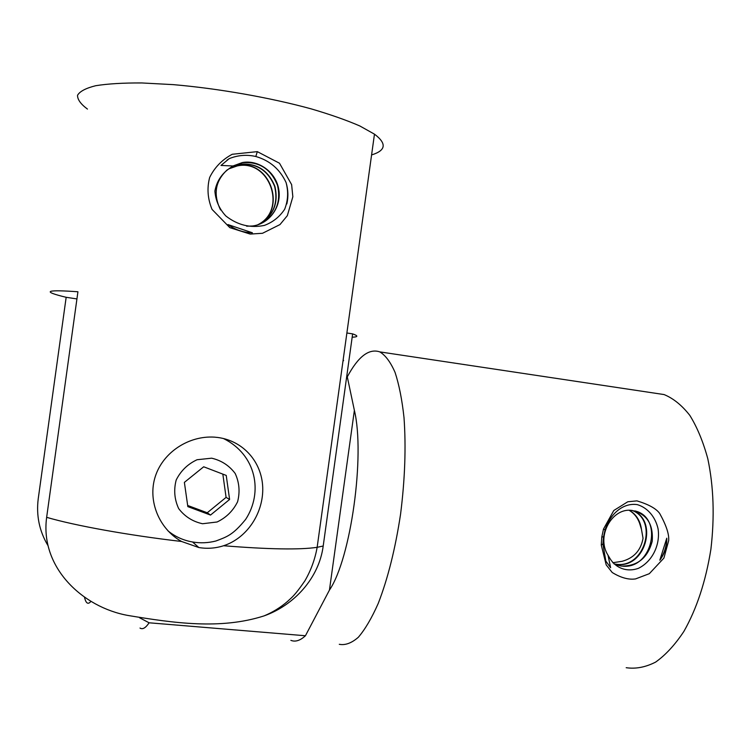 <?xml version="1.0" encoding="UTF-8"?>
<svg xmlns="http://www.w3.org/2000/svg" width="751" height="751" viewBox="0 0 751 751"><rect width="100%" height="100%" fill="white"/><g stroke="black" fill="none" stroke-linecap="round" stroke-linejoin="round"><path stroke-width="1.13" d="M605.85 561.081L610.619 567.728L608.019 555.224L609.99 558.566C616.017 568.376 627.216 572.356 638.388 568.347C652.657 561.335 660.429 544.484 658.064 528.788C655.463 517.157 647.784 507.723 637.317 504.634C622.823 502.438 609.972 514.304 605.09 529.868L603.513 536.862L602.912 544.034L605.85 561.081M626.193 667.705C635.778 669.103 645.588 667.235 655.632 662.091C665.602 655.022 675.027 644.79 683.889 631.413C696.768 608.695 705.762 581.312 710.897 549.263C714.699 516.848 713.675 486.695 707.817 458.814C703.171 441.71 697.172 427.235 689.822 415.387C681.899 405.287 673.309 398.34 664.053 394.557L653.595 392.98M347.309 376.833C358.152 356.547 368.985 348.229 379.818 351.89C385.498 355.317 390.576 362.151 395.054 372.393C399.063 384.55 402.048 399.626 404.01 417.612C406.113 447.07 404.967 479.26 400.565 514.191C395.326 548.784 387.891 578.505 378.26 603.363C371.773 618.035 365.136 629.329 358.34 637.261C351.637 643.109 345.282 645.456 339.283 644.302M601.786 537.012L603.494 529.051L613.792 510.502L627.78 501.771L636.932 500.87C648.582 504.372 656.167 508.568 659.688 513.468C666.287 525.353 669.282 534.43 668.662 540.682L663.903 558.087L649.324 573.689L635.571 578.908C628.671 579.932 620.899 577.801 612.234 572.515L606.207 564.912L601.269 545.029L601.786 537.012L603.513 536.862M629.16 510.314C634.079 513.233 637.58 517.589 639.645 523.372L641.467 529.38C640.237 520.725 636.219 514.369 629.413 510.314M614.008 563.917L615.782 564.236C645.381 569.784 659.162 519.626 632.239 510.445M631.995 510.417C658.665 519.852 644.724 569.615 615.322 564.076L621.105 566.047C637.327 566.367 647.7 558.096 652.225 541.218C653.454 523.945 646.62 513.675 631.722 510.389C612.037 507.573 595.9 536.421 608.019 555.224M634.792 510.896C664.26 517.27 651.99 571.661 620.626 565.878L616.336 564.883M659.819 560.19C664.682 553.665 667.001 546.334 666.775 538.185L659.819 560.19C664.278 553.515 666.606 546.184 666.775 538.185M641.467 529.38L643.044 538.307C640.856 550.389 633.891 558.049 622.147 561.297L612.797 562.724M639.42 521.682L639.645 523.372M343.047 360.611L343.592 360.696L343.188 359.654M290.872 640.359C295.35 642.133 300.193 640.603 305.432 635.75L329.445 590.089L354.378 410.356L346.915 375.087M354.378 410.356C365.221 455.294 350.877 558.66 329.445 590.089M84.563 597.561L84.61 597.768C86.036 603.494 88.111 604.724 90.843 601.457M139.564 617.773L149.111 622.795C145.638 627.977 142.606 629.732 140.005 628.052M305.432 635.75L149.111 622.795M229.233 158.621L220.991 165.445L232.97 165.98L228.905 168.806C221.292 174.326 216.626 181.742 214.899 191.064C215.621 200.583 219.264 208.891 225.854 215.988C237.635 225.159 250.477 228.295 264.38 225.403C272.848 222.24 279.597 216.87 284.648 209.285C288.065 200.62 288.534 191.674 286.047 182.455C279.851 169.191 269.778 160.545 255.819 156.499C246.76 154.434 237.898 155.138 229.233 158.621M286.844 203.925C288.468 196.762 288.206 189.609 286.047 182.455M229.487 158.517L227.093 160.047M371.585 154.931C386.005 150.51 386.962 143.582 374.467 134.157L359.851 125.98C346.709 120.254 330.459 114.537 311.083 108.839C270.238 97.658 218.494 88.505 173.228 84.628L141.873 82.957C123.173 82.854 107.787 83.774 95.734 85.708C85.849 88.167 79.794 91.359 77.541 95.283C77.447 99.526 80.742 104.117 87.454 109.073M352.172 337.208C358.227 336.983 358.377 335.875 352.632 333.876L323.202 546.015C319.062 577.951 294.261 605.24 264.061 615.895C220.484 629.854 173.819 623.048 128.064 615.473C82.713 607.371 39.822 567.493 46.646 517.326L77.926 291.764C47.67 289.633 42.197 291.097 61.516 296.147L66.163 297.293L38.226 498.786C36.151 515.439 39.315 530.91 47.726 545.179M223.591 545.742C247.614 537.866 263.685 512.407 262.719 487.174C261.724 462.025 243.408 440.809 217.668 437.457L214.279 437.129C188.933 435.552 163.192 452.055 155.316 476.416C147.374 500.861 159.231 529.126 181.582 541.48L198.855 547.545C207.267 548.925 215.518 548.324 223.591 545.742C268.727 549.375 299.912 549.901 317.147 547.319L323.202 546.015M257.311 151.636L279.503 163.239L291.632 184.624L292.843 196.771L287.342 215.659L279.982 224.577L262.503 233.289L250.167 234.068L229.815 227.637L212.064 209.416C207.661 198.902 206.854 188.266 209.642 177.508C214.542 167.464 222.071 159.719 232.237 154.274L257.311 151.636L255.819 156.499M346.887 332.993L352.632 333.876M66.163 297.293L76.931 298.926M198.855 547.545L192.538 541.978C183.385 540.401 175.199 536.702 167.98 530.873M257.462 224.924C288.131 210.731 270.107 158.489 237.457 165.793L228.989 168.74M258.823 224.474C273.43 215.988 278.781 203.277 274.894 186.342C268.257 170.195 256.598 162.807 239.898 164.187L230.153 167.839M227.318 169.782C215.246 180.935 212.984 194.312 220.541 209.914M246.628 226.192L252.486 225.995C269.393 223.939 281.738 206.732 278.781 189.59C276.105 172.373 258.813 159.522 242.385 162.545L232.97 165.98M231.28 167.041L242.16 162.695C259.17 161.334 270.97 168.919 277.541 185.441C281.259 202.789 275.561 215.584 260.447 223.836M230.041 167.924L239.682 164.328C256.335 162.948 267.985 170.308 274.622 186.408C278.546 203.286 273.242 215.988 258.71 224.511M228.811 168.862L237.241 165.933C269.797 158.649 287.868 210.684 257.34 224.962M227.957 224.568C235.448 229.909 243.596 232.65 252.402 232.782L227.957 224.568M222.831 474.116L226.089 497.369L207.248 512.764L187.675 505.47M203.69 466.784L184.38 482.377L187.834 506.625L210.515 515.064L229.599 499.462L226.229 475.421L203.69 466.784M207.248 512.764L210.515 515.064M226.089 497.369L229.599 499.462M46.646 517.326C74.847 525.606 128.168 535.256 181.582 541.48M211.651 458.185L197.062 459.734C187.769 464.043 180.813 470.793 176.194 480.002C173.603 489.934 174.439 499.471 178.682 508.615C184.793 516.575 192.754 521.616 202.563 523.738L217.086 521.992C226.248 517.608 233.073 510.868 237.588 501.771C240.123 491.98 239.325 482.564 235.204 473.505C229.252 465.564 221.404 460.457 211.651 458.185M379.818 351.89L664.053 394.557M621.105 566.047L620.626 565.878M615.782 564.236L615.313 564.076M602.912 544.034L601.279 545.029M603.504 529.061L605.09 529.868M374.467 134.157L317.147 547.319C315.016 559.288 310.914 570.478 304.859 580.889C294.073 596.594 291.379 597.683 287.558 601.41C280.527 607.475 272.697 612.3 264.061 615.895M192.538 541.978C200.395 543.32 208.196 542.982 215.941 540.983C226.886 536.787 232.735 535.247 245.652 519.382C263.301 492.421 256.466 454.806 223.394 438.49"/></g></svg>
